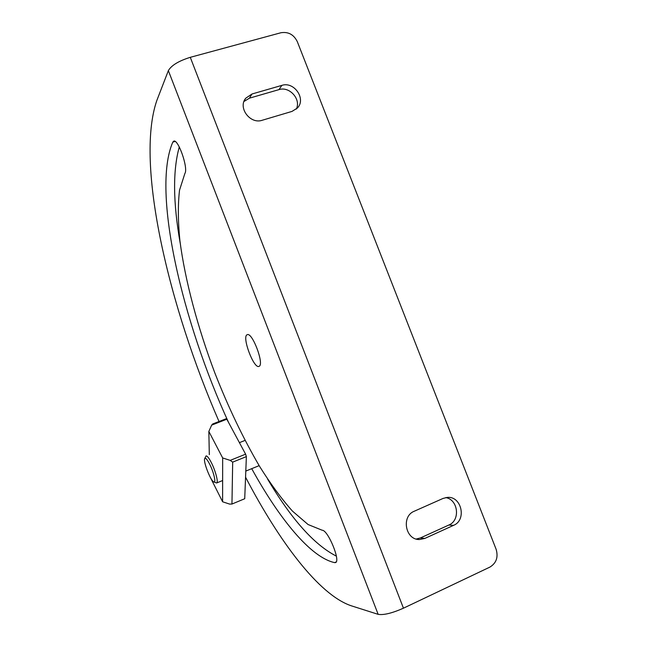 <?xml version="1.0" encoding="UTF-8"?>
<svg xmlns="http://www.w3.org/2000/svg" width="647" height="647" viewBox="0 0 647 647"><rect width="100%" height="100%" fill="white"/><g stroke="black" fill="none" stroke-linecap="round" stroke-linejoin="round"><path stroke-width="0.97" d="M378.155 614.343C383.679 615.248 392.114 613.194 403.453 608.188L489.884 567.104C496.354 563.116 498.433 557.172 496.112 549.254L297.288 41.61C293.738 34.509 288.271 31.557 280.887 32.754L190.283 57.324C178.701 60.939 171.39 65.379 168.357 70.62L378.155 614.343L351.256 605.786C318.728 594.884 278.808 540.843 245.561 477.187M219.026 421.512C169.465 307.956 134.843 164.362 156.8 100.576L168.357 70.62M262.221 120.261C250.227 124.531 237.619 107.709 245.739 98.223L252.007 93.985L281.849 85.38C294.15 81.158 306.427 99.072 297.385 108.033L292.007 111.405L262.221 120.261M424.861 538.417L419.482 539.533C405.354 540.01 401.035 516.266 414.282 511.219L443.066 498.433L447.239 497.406C461.489 495.796 467.021 520.01 453.571 525.348L424.861 538.417L420.388 537.956L448.84 525.032C460.632 520.374 458.181 499.444 445.694 497.608M296.302 109.092C301.34 99.363 289.508 86.035 278.978 89.626L249.418 98.174L243.968 101.49M416.215 539.032L420.388 537.956M259.083 366.323L258.986 366.364C253.81 369.194 241.541 336.335 247.178 334.734C252.176 331.612 264.607 364.576 259.083 366.323M228.553 422.434C182.689 322.538 151.333 191.431 172.798 142.138L173.525 141.281C177.852 137.771 188.617 168.39 184.872 173.501L179.534 190.161C177.852 204.533 177.974 221.347 179.89 240.611C185.082 280.555 197.691 327.431 214.804 372.842C228.229 407.149 243.167 438.342 259.617 466.43C270.592 483.948 281.534 498.837 292.436 511.09L308.069 524.523L322.182 530.241C328.086 529.966 341.155 561.992 335.356 562.607L334.645 562.623C310.487 557.431 279.075 518.344 251.715 468.671M179.284 146.934C172.733 170.493 173.048 202.632 180.23 243.361M267.615 479.112C291.36 519.201 314.28 544.871 336.367 556.129M231.95 504.045L232.685 462.128L246.37 456.612L244.72 498.732L231.95 504.045L229.604 504.086L222.608 501.781L209.749 476.232M246.37 456.612L245.609 454.178L230.186 460.381L232.685 462.128M230.186 460.381L222.665 457.955L222.608 501.781M226.062 418.779L212.62 424.003L211.674 425.119L226.83 419.224L226.062 418.779M209.313 454.631L208.844 431.436L211.674 425.119M245.609 454.178L226.83 419.224M222.665 457.955L208.844 431.436M209.507 463.867C213.736 471.93 216.454 483.73 213.704 481.869C210.558 480.616 203.134 461.562 204.67 458.715C205.406 457.461 207.024 459.176 209.507 463.867M213.882 481.95L216.608 482.986C218.67 482.759 215.467 470.482 211.165 462.29C208.852 457.874 207.145 455.755 206.045 455.933L204.695 458.65M403.453 608.188L190.283 57.324M453.571 525.348L448.84 525.032M252.007 93.985L249.418 98.174M281.849 85.38L278.978 89.626M172.798 142.138L175.094 141.458M334.645 562.623L336.173 561.928M419.482 539.533L417.347 539.307M245.739 98.223L244.42 100.398M173.525 141.281L174.003 141.135M216.672 482.961L222.641 480.527M245.803 471.081L259.14 465.646M239.414 442.653L245.043 440.413"/></g></svg>
